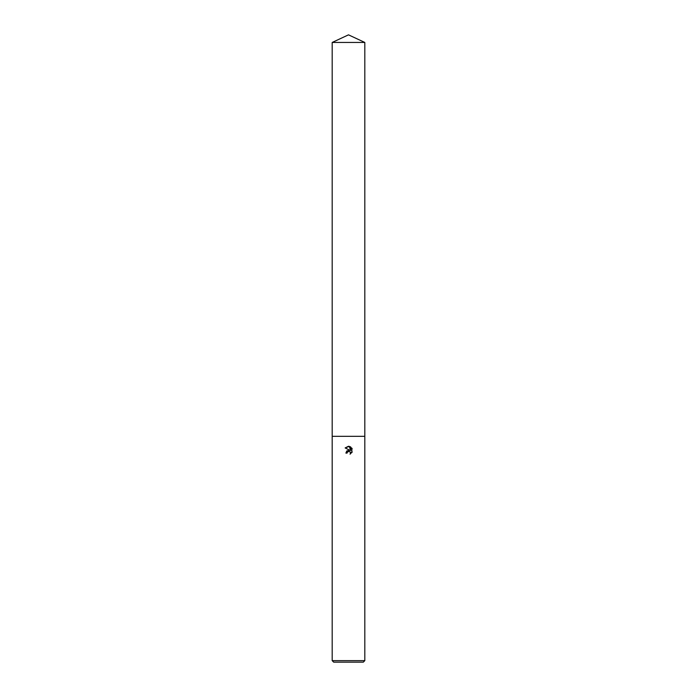 <?xml version="1.0" encoding="UTF-8"?>
<svg xmlns="http://www.w3.org/2000/svg" width="697" height="697" viewBox="0 0 697 697"><rect width="100%" height="100%" fill="white"/><g stroke="black" fill="none" stroke-linecap="round" stroke-linejoin="round"><path stroke-width="1.05" d="M350.33 451.987L350.504 453.886L350.556 452.388L348.892 451.273L347.28 452.275L347.089 453.094L345.904 453.094L348.5 450.123L349.938 450.297L345.146 447.936L349.232 446.359L350.696 450.576L350.696 446.96M348.5 660.643L364.81 660.643L364.81 42.456L332.19 42.456L332.19 436.322L364.81 436.322L332.19 436.322L332.19 660.643L348.5 660.643M349.999 446.594L352.203 448.798L349.999 446.594M351.854 448.136L351.854 452.597M352.203 451.935L349.999 454.139L352.203 451.935M332.19 660.643L333.697 662.15L363.303 662.15L364.81 660.643M347.089 453.094L347.211 452.431M349.938 450.297L346.775 450.968L345.904 453.094M347.28 452.275L348.474 451.325M348.5 451.316L349.223 451.308M349.232 446.359L348.5 446.28M348.448 446.28L345.146 447.936M332.19 42.456L348.5 34.85L364.81 42.456"/></g></svg>
